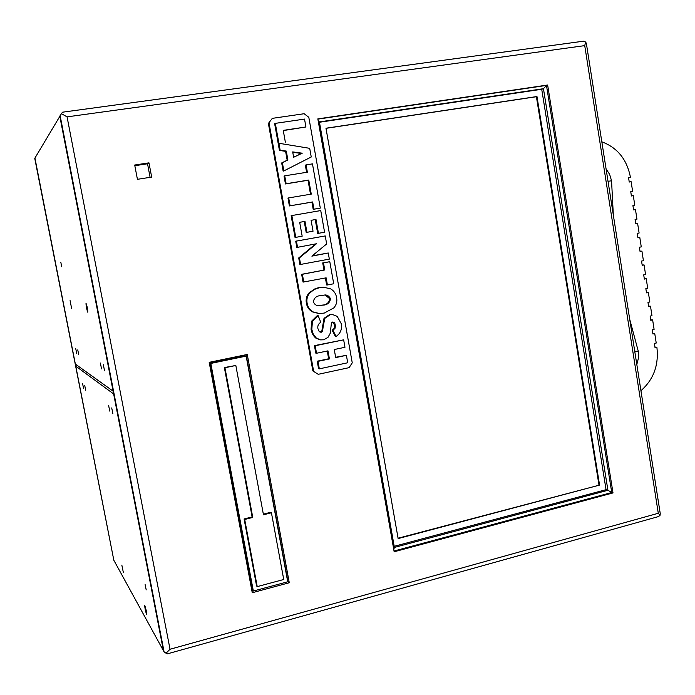 <?xml version="1.0" encoding="UTF-8"?>
<svg xmlns="http://www.w3.org/2000/svg" width="695" height="695" viewBox="0 0 695 695"><rect width="100%" height="100%" fill="white"/><g stroke="black" fill="none" stroke-linecap="round" stroke-linejoin="round"><path stroke-width="1.04" d="M398.139 538.582L325.972 128.227L536.974 96.527L599.568 485.084L398.139 538.582M599.568 485.084L398.079 538.217M536.974 96.527L536.401 96.709L598.951 484.884M325.99 128.332L536.401 96.709M67.068 116.873L584.73 45.627L658.287 513.275L170.032 649.252L67.068 116.873L61.421 113.667L34.75 158.364L113.832 560.24L34.932 158.052L75.347 364.058L113.111 391.163L59.77 116.082L163.438 650.702L113.832 560.24L75.764 366.161L77.727 365.77M394.195 546.322L606.057 489.671L541.718 89.273L319.457 122.251M150.094 177.338L147.54 163.768L134.839 165.705M137.419 179.319L134.708 165.028L148.982 162.847L151.666 177.095L137.419 179.319M148.982 162.847L147.54 163.768M252.25 592.731L209.204 362.33L247.255 354.467L289.276 582.749L252.25 592.731M613.007 492.92L394.161 551.769L317.832 118.888L547.643 85.016L613.007 492.92L611.748 492.512L546.478 85.407L547.643 85.016M658.287 513.275L660.042 515.308L658.504 516.576L167.399 653.839L164.098 651.91L163.438 650.702L113.65 393.961L75.764 366.161M170.032 649.252L165.975 653.274M60.109 115.526L164.098 651.91M584.73 45.627L585.65 42.047L586.354 43.403L660.25 513.605L660.042 515.308M61.421 113.667L62.507 112.199L583.713 41.161L585.65 42.047M318.102 120.426L319.405 121.92L543.447 88.699L546.478 85.407L317.876 119.123M394.022 551.013L611.748 492.512L607.925 490.27L394.395 547.434L319.405 121.92M393.77 549.545L394.395 547.434M541.718 89.273L543.447 88.699L607.925 490.27L606.057 489.671M246.126 354.702L287.895 581.48L289.276 582.749M253.145 590.837L251.955 591.158M78.735 354.771L77.762 349.88L78.735 354.771M104.528 370.704L103.338 364.745L104.528 370.704M76.719 353.52L75.764 348.716L76.719 353.52M101.531 368.854L100.375 363.016L101.531 368.854M61.707 266.741L60.821 262.232L61.707 266.741M70.082 300.622L71.611 308.363L70.082 300.622M86.024 303.307C87.144 306.278 87.726 309.232 87.77 312.194C86.667 309.318 86.076 306.356 86.015 303.307L86.024 303.307M109.749 411.11L108.585 405.307L109.749 411.11M85.676 390.199L84.703 385.334L85.676 390.199M112.903 413.855L111.721 407.922L112.903 413.855M83.539 388.349L82.583 383.562L83.539 388.349M144.873 605.719C146.037 609.159 146.636 612.043 146.68 614.38C145.55 611.6 144.908 608.664 144.734 605.58L144.873 605.719M121.834 565.096L123.389 572.663L121.834 565.096M146.211 589.881L145.116 584.599L146.211 589.881M629.236 181.986L631.13 181.699L629.244 182.038L628.575 177.746L630.461 177.407C626.986 159.485 617.438 147.627 601.818 141.823M640.938 390.72C653.639 379.47 658.947 364.979 656.879 347.231L655.038 347.648L654.377 343.452L656.228 343.035L654.751 333.583L652.909 333.991L652.249 329.786L654.099 329.369L652.631 319.9L650.781 320.308L650.12 316.095L651.971 315.686L650.494 306.2L648.644 306.599L647.983 302.377L649.842 301.978L648.357 292.473L646.506 292.864L645.846 288.634L647.705 288.243L646.22 278.721L644.361 279.103L643.7 274.864L645.559 274.482L644.074 264.934L642.215 265.316L641.555 261.068L643.414 260.695L641.928 251.13L640.06 251.503L639.4 247.246L641.268 246.881L639.774 237.299L637.906 237.664L637.245 233.398L639.113 233.034L637.619 223.442L635.751 223.799L635.082 219.524L636.959 219.168L635.456 209.551L633.588 209.907L632.919 205.624L634.796 205.277L633.293 195.642L631.416 195.99L630.747 191.698L632.624 191.36L631.13 181.699M613.329 215.05L611.557 180.77L609.628 174.367L606.075 168.868M629.705 319.257L638.34 351.479L634.709 351.114M636.811 364.484L638.47 358.09L638.34 351.479M631.399 195.886L633.293 195.642M633.562 209.76L635.456 209.551M635.716 223.608L637.619 223.442M637.871 237.429L639.774 237.299M640.017 251.216L641.928 251.13M642.163 264.986L644.074 264.934M644.3 278.73L646.22 278.721M646.437 292.447L648.357 292.473M648.565 306.13L650.494 306.2M650.694 319.796L652.631 319.9M652.822 333.435L654.751 333.583M656.879 347.231L654.942 347.048M611.557 180.77L608.029 181.326M257.219 586.615L256.594 585.963L244.093 518.948L252.137 516.941L224.372 367.559L235.831 365.474L224.945 367.742L252.763 517.445L244.701 519.46L257.219 586.615L283.734 579.5L271.432 512.78L263.457 514.778L235.831 365.474M263.336 514.144L270.772 512.293L271.432 512.78M244.093 518.948L244.701 519.46M252.137 516.941L252.763 517.445M224.372 367.559L224.945 367.742M253.336 591.037L252.094 589.725L209.751 363.077L210.828 363.424L246.16 356.118L287.721 581.784L253.336 591.037L210.828 363.424M209.751 363.077L244.935 355.797L246.16 356.118M272.31 118.359L268.383 123.449L272.31 118.359L304.132 113.728L308.806 117.281L352.243 362.833L349.125 367.646L318.232 374.31L312.872 370.939L318.232 374.31M269.043 123.111L313.61 371.13M317.233 361.192L317.989 361.365L319.326 368.854L318.571 368.671L317.233 361.192L328.639 358.776L327.258 351.01M316.529 353.26L315.782 353.112L314.435 345.623L343.651 339.829L315.191 345.754L316.529 353.26L327.979 350.853L329.421 358.933L317.989 361.365M335.65 357.282L346.397 355.327L335.702 357.595L334.269 349.533L344.972 347.283L343.651 339.829M298.711 257.941L299.432 257.888L300.614 264.439L299.884 264.482L298.711 257.941L315.461 244.032M297.538 247.316L296.826 247.385L295.705 241.182L325.234 235.935L296.426 241.095L297.538 247.316L316.451 243.763L299.432 257.888M312.185 255.873L328.257 252.989L311.873 256.142L326.659 243.936L325.234 235.935M278.182 143.431L274.647 123.71L275.316 123.371L278.86 143.135M285.35 142.145L283.247 130.365L305.93 126.977L283.282 130.582M318.449 233.32L317.685 233.416L315.235 219.603L311.099 220.324L315.982 219.464L318.449 233.32L324.582 232.226L320.743 210.568L291.848 215.546L295.757 237.36L302.169 236.213L299.684 222.304L304.983 221.384L306.929 232.312L313.037 231.227L311.099 220.315M306.929 232.312L306.191 232.417L304.245 221.514L299.684 222.313M295.757 237.36L295.045 237.455L291.136 215.685L291.848 215.546M332.175 330.299L332.957 330.394L336.102 336.432L335.311 336.319L332.175 330.299L334.095 328.466L334.642 326.424L334.625 325.034L332.584 322.054M319.995 339.794L315.582 337.952L314.114 336.397L312.229 333.478L311.065 329.317L311.69 321.107L317.346 315.547L318.102 315.617L312.437 321.194L311.803 329.421L313.263 334.226L316.338 338.065L320.543 339.881L323.696 339.794L327.979 337.388L330.281 333.192L331.419 322.932L332.714 322.011L334.695 322.854L335.433 325.59L335.086 328.196L332.957 330.394M320.1 332.193L321.846 330.959L324.018 318.31L329.413 314.687L332.627 314.618M327.406 284.976L333.713 283.76L329.804 261.702L322.715 262.918L323.992 270.103L301.647 274.308L303.046 282.092L326.137 277.835L327.406 284.976L326.633 284.967L325.39 277.974M283.847 170.927L283.152 171.161L281.684 162.951L287.183 160.215L285.602 151.362L279.433 150.424L278.209 143.57L278.886 143.266L280.12 150.137L286.297 151.084L287.886 159.954L282.37 162.691L283.847 170.927L311.247 156.983L309.709 148.339L278.886 143.266M310.509 194.252L308.024 180.266L285.445 183.958L284.029 176.07L284.724 175.835L286.14 183.741L308.762 180.048L311.264 194.122L288.686 197.901L290.093 205.79L312.663 201.958L313.94 209.178L320.299 208.092L312.463 163.872L306.069 164.889L307.372 172.186L284.724 175.835M306.608 172.308L305.34 165.141L306.069 164.889M320.299 208.092L313.193 209.334L311.916 202.132L289.389 205.946L287.982 198.084L288.686 197.901M318.362 313.419L312.394 311.855C309.049 309.961 307.034 307.051 306.365 303.116C305.678 299.25 306.582 295.853 309.058 292.908L315.07 288.746L318.97 287.582L323.731 287.217M293.637 157.2L301.517 153.465L292.76 152.301M317.719 305.774L321.993 305.114C326.459 304.983 329.039 302.855 329.717 298.728L325.078 294.949M312.872 370.939L268.383 123.449M319.326 368.854L347.717 362.764L346.397 355.327M328.639 358.776L329.421 358.933M314.435 345.623L315.191 345.754M300.614 264.439L329.343 259.105L328.257 252.989M295.705 241.182L296.426 241.095M312.541 255.803L313.289 255.743M305.93 126.977L304.523 119.08L275.316 123.371M315.235 219.603L315.982 219.464M304.245 221.514L304.983 221.384M334.625 325.034L335.416 325.121M315.582 337.952L316.338 338.065M311.065 329.317L311.803 329.421M311.69 321.107L312.437 321.194M320.43 332.184L319.248 331.654L317.928 328.648C317.424 325.807 318.397 323.705 320.821 322.324L318.102 315.617M321.846 330.959L322.61 331.063L321.186 332.288M322.341 326.963L323.106 327.058L322.61 331.063M324.018 318.31L324.782 318.38L323.106 327.058M329.413 314.687L330.186 314.757L324.782 318.38M336.102 336.432C340.533 333.383 342.244 329.135 341.236 323.679L337.205 316.364L332.766 314.627L330.186 314.757M301.647 274.308L302.377 274.29L303.776 282.092M323.992 270.103L302.377 274.29M322.715 262.918L323.479 262.875L324.765 270.077M329.804 261.702L323.479 262.875M293.646 157.261L292.691 151.91L302.238 153.187L293.646 157.261M301.517 153.465L302.238 153.187M281.684 162.951L282.37 162.691M287.183 160.215L287.886 159.954M285.602 151.362L286.297 151.084M279.433 150.424L280.12 150.137M308.024 180.266L308.762 180.048M285.445 183.958L286.14 183.741M313.193 209.334L313.94 209.178M311.916 202.132L312.663 201.958M289.389 205.946L290.093 205.79M329.717 298.728L330.499 298.763C329.821 302.898 327.232 305.036 322.758 305.157L316.998 305.635L315.139 304.497L313.315 302.134C313.94 297.903 316.529 295.722 321.073 295.575L325.243 294.941C327.51 295.019 329.256 296.296 330.499 298.763M321.993 305.114L322.758 305.157M306.365 303.116L307.094 303.159C307.772 307.103 309.788 310.022 313.141 311.916L319.179 313.488L324.217 313.097L333.817 307.902C336.389 304.966 337.327 301.526 336.615 297.608C335.954 293.75 334 290.849 330.742 288.92L323.67 287.217L319.726 287.591L314.349 289.424L309.796 292.925C307.312 295.879 306.417 299.293 307.094 303.159M309.058 292.908L309.796 292.925M318.97 287.582L319.726 287.591M312.394 311.855L313.141 311.916M331.984 314.557L332.766 314.627M317.563 305.774L318.319 305.826M322.897 287.209L323.67 287.217"/></g></svg>
